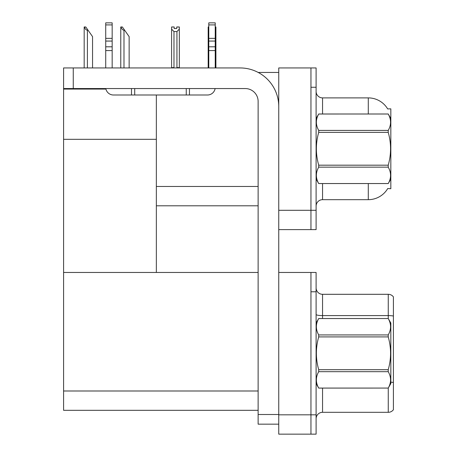 <?xml version="1.0" encoding="UTF-8"?>
<svg xmlns="http://www.w3.org/2000/svg" width="457" height="457" viewBox="0 0 457 457"><rect width="100%" height="100%" fill="white"/><g stroke="black" fill="none" stroke-linecap="round" stroke-linejoin="round"><path stroke-width="0.69" d="M258.211 72.452L278.747 72.452M258.131 186.467L156.351 186.467L156.351 139.316L63.592 139.316L63.592 67.944L73.257 67.944L73.257 88.555L245.249 88.555A12.882 12.882 0 0 1 258.131 101.437L258.131 414.505L278.747 414.505M310.954 272.463L310.954 434.15L316.107 434.15L316.107 272.463L278.747 272.463L278.747 67.944L310.954 67.944L310.954 229.625L278.747 229.625L278.747 210.3L310.954 210.3L310.954 229.625L316.107 229.625L316.107 210.3L310.954 210.3L310.954 87.264L316.107 87.264L316.107 210.3M156.351 205.793L258.131 205.793M387.667 108.926A22.547 22.547 0 0 0 368.285 97.895A22.547 22.547 0 0 1 387.667 108.926L390.832 108.846L390.832 188.724L387.736 188.53A22.547 22.547 0 0 1 368.285 199.675A22.547 22.547 0 0 0 387.622 188.724M156.351 94.999L156.351 272.463L63.592 272.463L63.592 139.316M63.592 89.069L105.933 89.069M278.747 229.625L278.747 434.15L310.954 434.15L310.954 291.789L316.107 291.789M258.131 410.317L63.592 410.317L63.592 272.463L258.131 272.463M316.107 206.113A6.444 6.444 0 0 1 322.551 199.675L368.285 199.675L368.285 183.571M310.954 67.944L316.107 67.944L316.107 87.264M368.285 113.999L368.285 97.895L322.551 97.895A6.444 6.444 0 0 1 316.107 91.451A6.444 6.444 0 0 0 322.551 97.895L322.551 113.999M393.408 386.548L393.408 407.158L393.408 386.548M316.107 418.755A6.444 6.444 0 0 1 322.551 412.311L388.256 412.311L388.256 388.044M393.408 296.879A6.444 6.444 0 0 0 388.256 294.302A6.444 6.444 0 0 1 393.408 296.879A6.444 6.444 0 0 0 388.256 294.302A6.444 6.444 0 0 1 393.408 296.879L393.408 409.735A6.444 6.444 0 0 1 388.256 412.311M393.408 316.044A6.444 1.12 180 0 0 388.256 315.593L388.256 294.302L322.551 294.302A6.444 6.444 0 0 1 316.107 287.859A6.444 6.444 0 0 0 322.551 294.302L322.551 318.523M393.408 316.49L393.408 382.966M215.23 26.974L215.91 26.974L215.91 29.117L215.23 30.253M215.23 67.619L215.91 67.619L215.91 67.944L215.91 29.117M208.786 26.974L208.181 26.974L208.181 67.944L208.181 29.117L208.181 67.619L208.786 67.619M208.786 30.162L208.181 29.117M176.745 28.5L174.168 28.5L176.745 28.5L176.745 26.974L179.321 26.974L179.321 29.117L176.939 31.573L173.974 31.573L173.974 67.619L171.592 67.619L171.592 67.944M173.974 31.573L171.592 29.117L171.592 26.974L174.168 26.974L174.168 28.5M173.974 67.619L173.66 67.944M171.592 29.117L171.592 67.619M179.321 29.117L179.321 67.619L176.939 67.619L176.939 31.573M177.253 67.944L176.939 67.619M179.321 67.619L179.321 67.944M121.071 26.974L122.373 26.974L124.63 30.196L123.99 30.196C122.659 30.093 121.688 29.02 121.071 26.974L120.768 26.974L120.768 67.944M129.142 67.944L129.142 36.634L124.63 30.196M84.482 26.974L85.785 26.974L88.041 30.196L87.401 30.196C86.07 30.093 85.093 29.02 84.482 26.974L84.179 26.974L84.179 67.944M92.554 67.944L92.554 36.634L88.041 30.196M278.747 424.165L258.131 424.165L258.131 414.505M278.747 106.59A38.651 38.651 0 0 0 240.096 67.944L73.257 67.944M73.257 88.555L63.592 88.555M215.121 88.555A7.729 7.729 0 0 1 207.501 94.999L113.45 94.999A7.729 7.729 0 0 1 105.83 88.555M208.786 67.944L208.786 50.578L215.23 50.578L215.23 67.944M215.23 24.907L208.786 24.907L208.786 22.85L215.23 22.85L215.23 50.578M208.786 50.578L208.786 46.803L215.23 46.803M215.23 41.061L208.786 41.061L208.786 46.803M208.786 41.061L208.786 24.907M215.23 38.348L208.786 38.348M186.245 94.999L186.245 88.555M134.712 94.999L134.712 88.555M105.721 67.944L105.721 50.578L112.165 50.578L112.165 67.944M131.49 88.555L131.49 94.999L113.45 94.999M105.721 50.578L105.721 46.803L112.165 46.803L112.165 50.578M112.165 24.907L105.721 24.907L105.721 22.85L112.165 22.85L112.165 41.061L105.721 41.061L105.721 46.803M105.721 41.061L105.721 24.907M112.165 41.061L112.165 46.803M112.165 38.348L105.721 38.348M390.832 118.506L388.227 113.999L318.712 114.016C315.593 119.46 315.593 124.927 318.712 130.416L318.712 132.387C315.593 143.292 315.593 154.22 318.712 165.183L318.712 167.153C315.593 172.597 315.593 178.064 318.712 183.548L388.227 183.548C391.346 178.11 391.346 172.643 388.227 167.153L318.712 167.153M318.712 130.416L388.227 130.416C391.346 124.972 391.346 119.505 388.227 114.016M388.227 130.416L388.227 132.387L318.712 132.387M318.712 165.183L388.227 165.183C391.346 154.22 391.346 143.292 388.227 132.387M388.227 165.183L388.227 167.153M390.832 179.058L388.227 183.571M316.107 118.506L318.712 113.999L388.227 113.999M316.107 179.058L318.712 183.571M318.712 183.548L388.227 183.548M316.107 323.03L318.712 318.54C315.593 323.984 315.593 329.451 318.712 334.935L388.227 334.935C391.346 329.497 391.346 324.03 388.227 318.54L390.832 323.03L390.832 383.583L388.227 388.09C391.346 382.629 391.346 377.168 388.227 371.678L318.712 371.678C315.593 377.122 315.593 382.583 318.712 388.073L388.227 388.073L318.712 388.09L316.107 383.583M388.227 334.935L388.227 336.912L318.712 336.912C315.593 347.817 315.593 358.745 318.712 369.702L318.712 371.678M318.712 369.702L388.227 369.702C391.346 358.745 391.346 347.817 388.227 336.912M388.227 369.702L388.227 371.678M318.712 318.523L388.227 318.523L318.712 318.54M318.712 334.935L318.712 336.912M278.747 414.825L316.107 414.825M63.592 390.992L258.131 390.992M322.551 183.571L322.551 199.675M322.551 388.09L322.551 412.311M388.256 318.569L388.256 315.593L322.551 315.593A6.444 1.12 0 0 1 316.107 314.473M393.408 382.52A6.444 1.12 180 0 0 390.832 382.166M123.99 67.944L123.99 30.196M87.401 67.944L87.401 30.196M189.461 94.999L189.461 88.555"/></g></svg>
